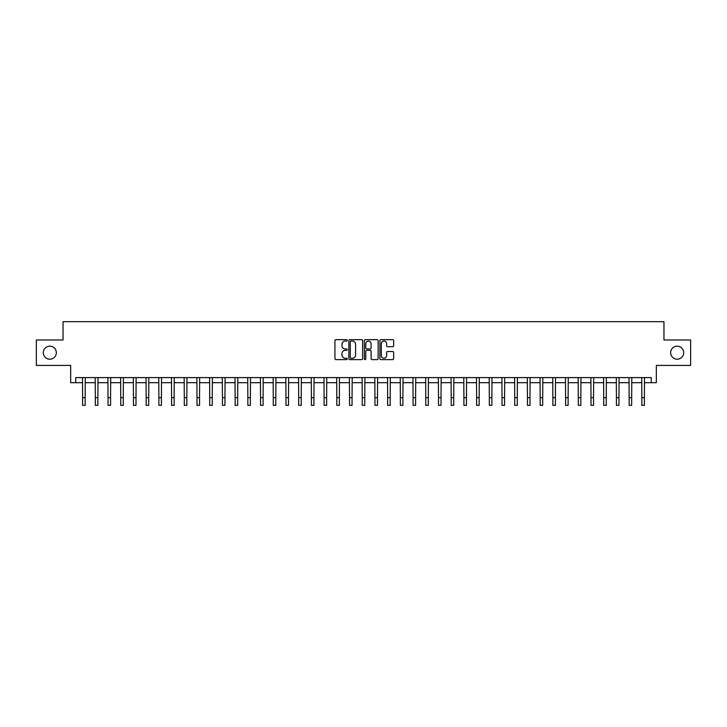 <?xml version="1.0" encoding="UTF-8"?>
<svg xmlns="http://www.w3.org/2000/svg" width="727" height="727" viewBox="0 0 727 727"><rect width="100%" height="100%" fill="white"/><g stroke="black" fill="none" stroke-linecap="round" stroke-linejoin="round"><path stroke-width="1.09" d="M347.233 340.363A0.7 0.7 0 0 0 346.534 339.663L335.929 339.663A1 1 0 0 0 334.929 340.663L334.929 358.629A1 1 0 0 0 335.929 359.629L346.534 359.629A0.7 0.7 0 0 0 347.233 358.929A0.7 0.7 0 0 0 346.534 358.229L345.161 358.229A3.19 3.19 0 0 1 341.972 355.04L341.972 353.54A3.19 3.19 0 0 1 345.161 350.341L346.534 350.341A0.7 0.7 0 0 0 347.233 349.651A0.7 0.7 0 0 0 346.534 348.951L345.161 348.951A3.19 3.19 0 0 1 341.972 345.752L341.972 344.253A3.19 3.19 0 0 1 345.161 341.063L346.534 341.063A0.7 0.7 0 0 0 347.233 340.363M670.667 352.695A6.507 6.507 0 0 0 677.173 359.202A6.507 6.507 0 0 0 683.689 352.695A6.507 6.507 0 0 0 677.173 346.188A6.507 6.507 0 0 0 670.667 352.695M43.311 352.695A6.507 6.507 0 0 0 49.827 359.202A6.507 6.507 0 0 0 56.333 352.695A6.507 6.507 0 0 0 49.827 346.188A6.507 6.507 0 0 0 43.311 352.695M392.671 346.706A1 1 0 0 0 393.661 345.707L393.661 340.663A1 1 0 0 0 392.671 339.663L380.893 339.663A1 1 0 0 0 379.894 340.663L379.894 358.629A1 1 0 0 0 380.893 359.629L392.671 359.629A1 1 0 0 0 393.661 358.629L393.661 352.54A1 1 0 0 0 392.671 351.541L387.627 351.541A1 1 0 0 0 386.628 352.54L386.628 355.558A2.672 2.672 0 0 1 383.956 358.229A2.672 2.672 0 0 1 381.293 355.558L381.293 343.735A2.672 2.672 0 0 1 383.956 341.063A2.672 2.672 0 0 1 386.628 343.735L386.628 345.707A1 1 0 0 0 387.627 346.706L392.671 346.706M75.753 382.693L75.753 377.604L651.247 377.604L651.247 382.693L656.336 382.693L656.336 365.408L690.65 365.408L690.65 339.991L663.96 339.991L663.96 321.688L63.04 321.688L63.04 339.991L36.35 339.991L36.35 365.408L70.664 365.408L70.664 382.693L82.614 382.693M362.628 340.663A1 1 0 0 0 361.628 339.663L349.851 339.663A1 1 0 0 0 348.851 340.663L348.851 358.629A1 1 0 0 0 349.851 359.629L361.628 359.629A1 1 0 0 0 362.628 358.629L362.628 340.663M365.372 339.663L377.149 339.663A1 1 0 0 1 378.149 340.663L378.149 358.629A1 1 0 0 1 377.149 359.629L372.106 359.629A1 1 0 0 1 371.106 358.629L371.106 351.341A1 1 0 0 0 370.116 350.341L366.772 350.341A1 1 0 0 0 365.772 351.341L365.772 358.929A0.7 0.7 0 0 1 365.072 359.629A0.7 0.7 0 0 1 364.372 358.929L364.372 340.663A1 1 0 0 1 365.372 339.663M85.159 382.693L95.328 382.693M97.863 382.693L108.032 382.693M110.577 382.693L120.746 382.693M123.281 382.693L133.45 382.693M135.994 382.693L146.163 382.693M148.708 382.693L158.877 382.693M161.412 382.693L171.581 382.693M174.126 382.693L184.294 382.693M186.83 382.693L196.999 382.693M199.543 382.693L209.712 382.693M212.257 382.693L222.426 382.693M224.961 382.693L235.13 382.693M237.674 382.693L247.843 382.693M250.379 382.693L260.548 382.693M263.092 382.693L273.261 382.693M275.806 382.693L285.975 382.693M288.51 382.693L298.679 382.693M301.223 382.693L311.392 382.693M313.928 382.693L324.097 382.693M326.641 382.693L336.81 382.693M339.355 382.693L349.523 382.693M352.059 382.693L362.228 382.693M364.772 382.693L374.941 382.693M377.477 382.693L387.645 382.693M390.19 382.693L400.359 382.693M402.903 382.693L413.072 382.693M415.608 382.693L425.777 382.693M428.321 382.693L438.49 382.693M441.025 382.693L451.194 382.693M453.739 382.693L463.908 382.693M466.452 382.693L476.621 382.693M479.157 382.693L489.326 382.693M491.87 382.693L502.039 382.693M504.574 382.693L514.743 382.693M517.288 382.693L527.457 382.693M530.001 382.693L540.17 382.693M542.706 382.693L552.874 382.693M555.419 382.693L565.588 382.693M568.123 382.693L578.292 382.693M580.837 382.693L591.006 382.693M593.55 382.693L603.719 382.693M606.254 382.693L616.423 382.693M618.968 382.693L629.137 382.693M631.672 382.693L641.841 382.693M644.386 382.693L651.247 382.693M350.95 341.063A0.7 0.7 0 0 0 350.25 341.763L350.25 357.53A0.7 0.7 0 0 0 350.95 358.229L352.395 358.229A3.19 3.19 0 0 0 355.594 355.04L355.594 344.253A3.19 3.19 0 0 0 352.395 341.063L350.95 341.063M371.106 343.78A2.672 2.672 0 0 0 368.444 341.117A2.672 2.672 0 0 0 365.772 343.78L365.772 347.951A1 1 0 0 0 366.772 348.951L370.116 348.951A1 1 0 0 0 371.106 347.951L371.106 343.78M82.496 377.604L82.614 397.687L85.159 397.687L85.277 377.604M82.614 397.687L82.614 405.312L85.159 405.312L85.159 397.687M95.201 377.604L95.328 397.687L97.863 397.687L97.991 377.604M95.328 397.687L95.328 405.312L97.863 405.312L97.863 397.687M107.914 377.604L108.032 397.687L110.577 397.687L110.695 377.604M108.032 397.687L108.032 405.312L110.577 405.312L110.577 397.687M120.618 377.604L120.746 397.687L123.281 397.687L123.408 377.604M120.746 397.687L120.746 405.312L123.281 405.312L123.281 397.687M133.332 377.604L133.45 397.687L135.994 397.687L136.113 377.604M133.45 397.687L133.45 405.312L135.994 405.312L135.994 397.687M146.045 377.604L146.163 397.687L148.708 397.687L148.826 377.604M146.163 397.687L146.163 405.312L148.708 405.312L148.708 397.687M158.75 377.604L158.877 397.687L161.412 397.687L161.539 377.604M158.877 397.687L158.877 405.312L161.412 405.312L161.412 397.687M171.463 377.604L171.581 397.687L174.126 397.687L174.244 377.604M171.581 397.687L171.581 405.312L174.126 405.312L174.126 397.687M184.167 377.604L184.294 397.687L186.83 397.687L186.957 377.604M184.294 397.687L184.294 405.312L186.83 405.312L186.83 397.687M196.881 377.604L196.999 397.687L199.543 397.687L199.661 377.604M196.999 397.687L196.999 405.312L199.543 405.312L199.543 397.687M209.594 377.604L209.712 397.687L212.257 397.687L212.375 377.604M209.712 397.687L209.712 405.312L212.257 405.312L212.257 397.687M222.298 377.604L222.426 397.687L224.961 397.687L225.088 377.604M222.426 397.687L222.426 405.312L224.961 405.312L224.961 397.687M235.012 377.604L235.13 397.687L237.674 397.687L237.793 377.604M235.13 397.687L235.13 405.312L237.674 405.312L237.674 397.687M247.716 377.604L247.843 397.687L250.379 397.687L250.506 377.604M247.843 397.687L247.843 405.312L250.379 405.312L250.379 397.687M260.43 377.604L260.548 397.687L263.092 397.687L263.21 377.604M260.548 397.687L260.548 405.312L263.092 405.312L263.092 397.687M273.143 377.604L273.261 397.687L275.806 397.687L275.924 377.604M273.261 397.687L273.261 405.312L275.806 405.312L275.806 397.687M285.847 377.604L285.975 397.687L288.51 397.687L288.637 377.604M285.975 397.687L285.975 405.312L288.51 405.312L288.51 397.687M298.561 377.604L298.679 397.687L301.223 397.687L301.341 377.604M298.679 397.687L298.679 405.312L301.223 405.312L301.223 397.687M311.265 377.604L311.392 397.687L313.928 397.687L314.055 377.604M311.392 397.687L311.392 405.312L313.928 405.312L313.928 397.687M323.978 377.604L324.097 397.687L326.641 397.687L326.759 377.604M324.097 397.687L324.097 405.312L326.641 405.312L326.641 397.687M336.692 377.604L336.81 397.687L339.355 397.687L339.473 377.604M336.81 397.687L336.81 405.312L339.355 405.312L339.355 397.687M349.396 377.604L349.523 397.687L352.059 397.687L352.186 377.604M349.523 397.687L349.523 405.312L352.059 405.312L352.059 397.687M362.11 377.604L362.228 397.687L364.772 397.687L364.89 377.604M362.228 397.687L362.228 405.312L364.772 405.312L364.772 397.687M374.814 377.604L374.941 397.687L377.477 397.687L377.604 377.604M374.941 397.687L374.941 405.312L377.477 405.312L377.477 397.687M387.527 377.604L387.645 397.687L390.19 397.687L390.308 377.604M387.645 397.687L387.645 405.312L390.19 405.312L390.19 397.687M400.241 377.604L400.359 397.687L402.903 397.687L403.022 377.604M400.359 397.687L400.359 405.312L402.903 405.312L402.903 397.687M412.945 377.604L413.072 397.687L415.608 397.687L415.735 377.604M413.072 397.687L413.072 405.312L415.608 405.312L415.608 397.687M425.658 377.604L425.777 397.687L428.321 397.687L428.439 377.604M425.777 397.687L425.777 405.312L428.321 405.312L428.321 397.687M438.363 377.604L438.49 397.687L441.025 397.687L441.153 377.604M438.49 397.687L438.49 405.312L441.025 405.312L441.025 397.687M451.076 377.604L451.194 397.687L453.739 397.687L453.857 377.604M451.194 397.687L451.194 405.312L453.739 405.312L453.739 397.687M463.79 377.604L463.908 397.687L466.452 397.687L466.57 377.604M463.908 397.687L463.908 405.312L466.452 405.312L466.452 397.687M476.494 377.604L476.621 397.687L479.157 397.687L479.284 377.604M476.621 397.687L476.621 405.312L479.157 405.312L479.157 397.687M489.207 377.604L489.326 397.687L491.87 397.687L491.988 377.604M489.326 397.687L489.326 405.312L491.87 405.312L491.87 397.687M501.912 377.604L502.039 397.687L504.574 397.687L504.702 377.604M502.039 397.687L502.039 405.312L504.574 405.312L504.574 397.687M514.625 377.604L514.743 397.687L517.288 397.687L517.406 377.604M514.743 397.687L514.743 405.312L517.288 405.312L517.288 397.687M527.339 377.604L527.457 397.687L530.001 397.687L530.119 377.604M527.457 397.687L527.457 405.312L530.001 405.312L530.001 397.687M540.043 377.604L540.17 397.687L542.706 397.687L542.833 377.604M540.17 397.687L540.17 405.312L542.706 405.312L542.706 397.687M552.756 377.604L552.874 397.687L555.419 397.687L555.537 377.604M552.874 397.687L552.874 405.312L555.419 405.312L555.419 397.687M565.461 377.604L565.588 397.687L568.123 397.687L568.25 377.604M565.588 397.687L565.588 405.312L568.123 405.312L568.123 397.687M578.174 377.604L578.292 397.687L580.837 397.687L580.955 377.604M578.292 397.687L578.292 405.312L580.837 405.312L580.837 397.687M590.887 377.604L591.006 397.687L593.55 397.687L593.668 377.604M591.006 397.687L591.006 405.312L593.55 405.312L593.55 397.687M603.592 377.604L603.719 397.687L606.254 397.687L606.382 377.604M603.719 397.687L603.719 405.312L606.254 405.312L606.254 397.687M616.305 377.604L616.423 397.687L618.968 397.687L619.086 377.604M616.423 397.687L616.423 405.312L618.968 405.312L618.968 397.687M629.009 377.604L629.137 397.687L631.672 397.687L631.799 377.604M629.137 397.687L629.137 405.312L631.672 405.312L631.672 397.687M641.723 377.604L641.841 397.687L644.386 397.687L644.504 377.604M641.841 397.687L641.841 405.312L644.386 405.312L644.386 397.687"/></g></svg>
